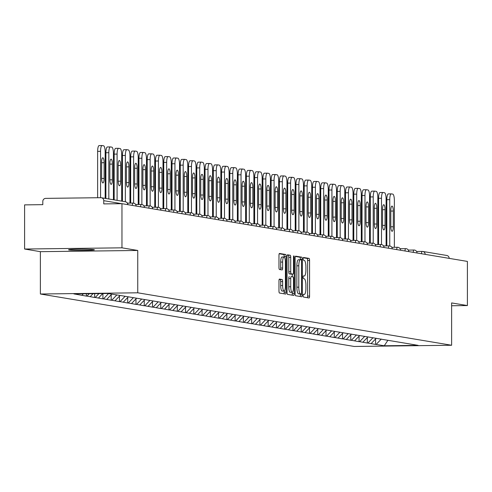 <?xml version="1.0" encoding="UTF-8"?>
<svg xmlns="http://www.w3.org/2000/svg" width="492" height="492" viewBox="0 0 492 492"><rect width="100%" height="100%" fill="white"/><g stroke="black" fill="none" stroke-linecap="round" stroke-linejoin="round"><path stroke-width="0.74" d="M303.158 295.606A1.384 0.363 89.3 0 0 303.521 297.051L309.044 297.974A1.98 0.517 89.3 0 0 309.068 297.98A1.98 0.517 89.3 0 0 309.566 296.086L309.566 260.465A1.98 0.517 89.3 0 0 309.044 258.398L303.521 257.476A1.384 0.363 89.3 0 0 303.502 257.476A1.384 0.363 89.3 0 0 303.158 258.804A1.384 0.363 89.3 0 0 303.521 260.25L304.234 260.366A6.341 1.661 89.3 0 1 305.901 266.978L305.901 269.942A6.341 1.661 89.3 0 1 304.314 276.006A6.341 1.661 89.3 0 1 304.234 276L303.521 275.877A1.384 0.363 89.3 0 0 303.502 275.877A1.384 0.363 89.3 0 0 303.158 277.205A1.384 0.363 89.3 0 0 303.521 278.65L304.234 278.767A6.341 1.661 89.3 0 1 305.901 285.378L305.901 288.349A6.341 1.661 89.3 0 1 304.314 294.407A6.341 1.661 89.3 0 1 304.234 294.4L303.521 294.284A1.384 0.363 89.3 0 0 303.502 294.284A1.384 0.363 89.3 0 0 303.158 295.606M93.954 249.647A12.915 0.584 0 0 1 94.409 249.801A12.915 0.584 0 0 1 83.203 250.385A12.915 0.584 0 0 1 69.028 249.954A12.915 0.584 0 0 1 68.579 249.801A12.915 0.584 0 0 1 79.784 249.223A12.915 0.584 0 0 1 93.954 249.647M279.487 279.087A1.98 0.517 89.3 0 0 279.462 279.081A1.98 0.517 89.3 0 0 278.97 280.975L278.97 290.969A1.98 0.517 89.3 0 0 279.487 293.035L285.624 294.062A1.98 0.517 89.3 0 0 285.649 294.062A1.98 0.517 89.3 0 0 286.141 292.168L286.141 256.553A1.98 0.517 89.3 0 0 285.624 254.487L279.487 253.46A1.98 0.517 89.3 0 0 279.462 253.46A1.98 0.517 89.3 0 0 278.97 255.354L278.97 267.42A1.98 0.517 89.3 0 0 279.487 269.487L282.113 269.93A1.98 0.517 89.3 0 0 282.137 269.93A1.98 0.517 89.3 0 0 282.636 268.035L282.636 262.052A5.301 1.39 89.3 0 1 283.958 256.984A5.301 1.39 89.3 0 1 285.415 262.513L285.415 285.963A5.301 1.39 89.3 0 1 284.087 291.03A5.301 1.39 89.3 0 1 282.636 285.495L282.636 281.59A1.98 0.517 89.3 0 0 282.113 279.524L279.438 279.087M137.748 250.465L121.961 247.827L121.961 203.682L467.4 261.412L467.4 305.563L451.619 302.924L451.619 345.255L137.748 292.802L137.748 250.465L40.381 251.67L40.381 294.007L137.748 292.802M295.138 293.675A1.98 0.517 89.3 0 0 295.655 295.741L301.793 296.762A1.98 0.517 89.3 0 0 301.817 296.768A1.98 0.517 89.3 0 0 302.309 294.874L302.309 259.253A1.98 0.517 89.3 0 0 301.793 257.187L295.655 256.16A1.98 0.517 89.3 0 0 295.63 256.16A1.98 0.517 89.3 0 0 295.138 258.054L295.138 293.675M293.706 295.415L287.574 294.388A1.98 0.517 89.3 0 1 287.051 292.322L287.051 256.701A1.98 0.517 89.3 0 1 287.549 254.807A1.98 0.517 89.3 0 1 287.574 254.813L290.2 255.25A1.98 0.517 89.3 0 1 290.717 257.316L290.717 271.762A1.98 0.517 89.3 0 0 291.239 273.829L292.98 274.118A1.98 0.517 89.3 0 0 293.004 274.118A1.98 0.517 89.3 0 0 293.496 272.224L293.496 257.187A1.384 0.363 89.3 0 1 293.847 255.865A1.384 0.363 89.3 0 1 294.228 257.31L294.228 293.521A1.98 0.517 89.3 0 1 293.73 295.415A1.98 0.517 89.3 0 1 293.706 295.415M40.381 294.007L354.252 346.46L451.619 345.255M86.395 293.749L86.395 296.104L86.979 296.098L89.255 293.712M86.395 296.104L73.874 293.902L107.754 293.484L121.45 295.667L418.126 345.359L384.246 345.778L376.171 344.425L381.263 339.093M375.587 338.927L375.587 344.437L376.171 344.425M375.587 344.437L367.905 343.047L372.998 337.709M367.321 337.543L367.321 343.053L367.905 343.047M367.321 343.053L359.646 341.663L364.738 336.331M359.062 336.165L359.062 341.669L359.646 341.663M359.062 341.669L351.38 340.286L356.472 334.947M350.796 334.781L350.796 340.292L351.38 340.286M350.796 340.292L343.121 338.902L348.213 333.57M342.537 333.404L342.537 338.908L343.121 338.902M342.537 338.908L334.855 337.524L339.947 332.186M334.271 332.02L334.271 337.53L334.855 337.524M334.271 337.53L326.596 336.141L331.688 330.808M326.012 330.642L326.012 336.147L326.596 336.141M326.012 336.147L318.33 334.763L323.422 329.425M317.746 329.259L317.746 334.769L318.33 334.763M317.746 334.769L310.071 333.379L315.163 328.047M309.486 327.881L309.486 333.385L310.071 333.379M309.486 333.385L301.805 332.002L306.897 326.663M301.221 326.497L301.221 332.008L301.805 332.002M301.221 332.008L293.546 330.618L298.638 325.28M292.961 325.12L292.961 330.624L293.546 330.618M292.961 330.624L285.28 329.234L290.372 323.902M284.696 323.736L284.696 329.246L285.28 329.234M284.696 329.246L277.021 327.856L282.113 322.518M276.436 322.358L276.436 327.863L277.021 327.856M276.436 327.863L268.755 326.473L273.847 321.141M268.171 320.975L268.171 326.485L268.755 326.473M268.171 326.485L260.496 325.095L265.588 319.757M259.911 319.597L259.911 325.101L260.496 325.095M259.911 325.101L252.23 323.711L257.322 318.379M251.646 318.213L251.646 323.718L252.23 323.711M251.646 323.718L243.97 322.334L249.063 316.996M243.386 316.83L243.386 322.34L243.97 322.334M243.386 322.34L235.705 320.95L240.797 315.618M235.121 315.452L235.121 320.956L235.705 320.95M235.121 320.956L227.445 319.572L232.538 314.234M226.861 314.068L226.861 319.579L227.445 319.572M226.861 319.579L219.18 318.189L224.272 312.857M218.596 312.691L218.596 318.195L219.18 318.189M218.596 318.195L210.92 316.811L216.013 311.473M210.336 311.307L210.336 316.817L210.92 316.811M210.336 316.817L202.655 315.427L207.747 310.095M202.071 309.929L202.071 315.433L202.655 315.427M202.071 315.433L194.395 314.05L199.488 308.712M193.811 308.546L193.811 314.056L194.395 314.05M193.811 314.056L186.13 312.666L191.222 307.328M185.546 307.168L185.546 312.672L186.13 312.666M185.546 312.672L177.87 311.282L182.963 305.95M177.286 305.784L177.286 311.295L177.87 311.282M177.286 311.295L169.605 309.905L174.697 304.566M169.02 304.407L169.02 309.911L169.605 309.905M169.02 309.911L161.345 308.521L166.437 303.189M160.761 303.023L160.761 308.533L161.345 308.521M160.761 308.533L153.08 307.143L158.172 301.805M152.495 301.645L152.495 307.149L153.08 307.143M152.495 307.149L144.82 305.76L149.912 300.428M144.236 300.261L144.236 305.766L144.82 305.76M144.236 305.766L136.555 304.382L141.647 299.044M135.97 298.878L135.97 304.388L136.555 304.382M135.97 304.388L128.295 302.998L133.387 297.666M127.711 297.5L127.711 303.004L128.295 302.998M127.711 303.004L120.03 301.621L125.122 296.282M119.445 296.116L119.445 301.627L120.03 301.621M119.445 301.627L111.77 300.237L116.862 294.905M111.186 294.739L111.186 300.243L111.77 300.237M111.186 300.243L103.505 298.859L108.511 293.613M102.92 293.546L102.92 298.865L103.505 298.859M102.92 298.865L95.245 297.476L98.947 293.595M94.661 293.65L94.661 297.482L95.245 297.476M94.661 297.482L86.979 296.098M90.214 296.633L93.043 293.669M98.474 298.017L102.742 293.546M106.739 299.394L111.745 294.154M114.999 300.778L120.091 295.44M123.264 302.162L128.357 296.824M131.524 303.539L136.616 298.201M139.79 304.923L144.882 299.585M148.049 306.301L153.141 300.969M156.315 307.685L161.407 302.346M164.574 309.062L169.666 303.73M172.84 310.446L177.932 305.108M181.099 311.823L186.191 306.491M189.365 313.207L194.457 307.869M197.624 314.585L202.716 309.253M205.89 315.969L210.982 310.63M214.149 317.346L219.241 312.014M222.415 318.73L227.507 313.392M230.674 320.108L235.766 314.775M238.94 321.491L244.032 316.153M247.199 322.875L252.291 317.537M255.459 324.253L260.557 318.921M263.724 325.636L268.817 320.298M271.984 327.014L277.082 321.682M280.249 328.398L285.342 323.059M288.509 329.775L293.607 324.443M296.774 331.159L301.867 325.821M305.034 332.537L310.132 327.205M313.299 333.92L318.392 328.582M321.559 335.298L326.657 329.966M329.824 336.682L334.917 331.344M338.084 338.059L343.182 332.727M346.35 339.443L351.442 334.105M354.609 340.827L359.707 335.489M362.875 342.204L367.967 336.872M371.134 343.588L376.232 338.25M422.204 251.418L416.601 251.486L422.241 251.412A3.026 0.793 89.3 0 1 422.277 251.412A3.026 2.915 99.5 0 1 422.776 251.455L446.773 255.465A3.026 2.915 99.5 0 1 449.19 258.368M384.246 345.778L387.893 340.304M451.619 305.753L467.4 305.563M121.961 247.827L24.6 249.032L24.6 204.881L42.804 204.66L42.804 201.431A3.026 2.915 -80.5 0 1 45.725 198.374L100.835 197.692A3.026 2.915 -80.5 0 1 103.757 200.681L103.757 203.903L121.961 203.682M24.6 249.032L40.381 251.67M81.949 295.255L83.351 293.786M307.389 297.697A1.98 0.517 89.3 0 0 307.617 296.11L307.617 260.489A1.98 0.517 89.3 0 0 307.094 258.423L303.281 257.783M300.366 259.733L300.366 259.278A1.98 0.517 89.3 0 0 299.843 257.211L295.36 256.461M300.138 296.485A1.98 0.517 89.3 0 0 300.366 294.899L300.366 293.909M299.29 293.921L301.239 293.896A1.384 0.363 89.3 0 0 301.239 293.896A1.384 0.363 89.3 0 0 301.584 292.574L301.584 261.307A1.384 0.363 89.3 0 0 301.221 259.862L300.464 259.739A6.341 1.661 89.3 0 0 300.384 259.733A6.341 1.661 89.3 0 0 298.804 265.791L298.804 287.162A6.341 1.661 89.3 0 0 300.464 293.773L299.271 293.921A1.384 0.363 89.3 0 0 299.29 293.921A1.384 0.363 89.3 0 0 299.308 293.921M300.311 259.739L298.521 259.764A6.341 1.661 89.3 0 0 298.441 259.758A6.341 1.661 89.3 0 0 296.854 265.815L298.804 265.791M299.271 293.921L298.521 293.798A6.341 1.661 89.3 0 1 296.854 287.187L296.854 265.815M287.279 255.114L290.2 255.25M291.079 274.142A1.98 0.517 89.3 0 1 291.055 274.142A1.98 0.517 89.3 0 1 291.03 274.142L289.29 273.853A1.98 0.517 89.3 0 1 288.773 271.787L288.773 257.341A1.98 0.517 89.3 0 0 288.25 255.274M292.279 274.13L292.279 276.768M292.279 292.266L292.279 293.546L294.228 293.521M290.717 286.75A5.301 1.39 89.3 0 0 292.174 292.279A5.301 1.39 89.3 0 0 293.496 287.217L293.496 278.952A1.98 0.517 89.3 0 0 292.98 276.885L291.239 276.596A1.98 0.517 89.3 0 0 291.215 276.596A1.98 0.517 89.3 0 0 290.717 278.49L290.717 286.75L288.773 286.774A5.301 1.39 89.3 0 0 290.225 292.303L292.174 292.279M289.265 276.621L289.29 276.621A1.98 0.517 89.3 0 0 289.265 276.621A1.98 0.517 89.3 0 0 288.773 278.515L290.717 278.49M288.773 286.774L288.773 278.515M292.057 295.138A1.98 0.517 89.3 0 0 292.279 293.546M284.087 291.03L282.144 291.055A5.301 1.39 89.3 0 1 280.686 285.52L280.686 281.615A1.98 0.517 89.3 0 0 280.163 279.548L279.192 279.388M283.958 256.984L282.008 257.008A5.301 1.39 89.3 0 0 280.686 262.076L282.636 262.052M280.458 269.653A1.98 0.517 89.3 0 0 280.686 268.06L280.686 262.076M284.198 257.058L284.198 256.578A1.98 0.517 89.3 0 0 283.675 254.512L279.192 253.761M283.97 293.786A1.98 0.517 89.3 0 0 284.198 292.193L284.198 291.012M394.356 247.304L394.356 200.428A6.052 1.587 89.3 0 0 392.77 194.112L391.337 193.879A6.052 1.587 89.3 0 0 391.263 193.873A6.052 1.587 89.3 0 0 389.75 199.66L386.829 199.697L386.829 245.914M386.829 199.697A6.052 1.587 -90.7 0 1 388.342 193.91A6.052 1.587 -90.7 0 1 388.416 193.91L391.189 193.879M389.75 199.66L389.75 245.932M393.299 226.763A4.742 1.242 -90.7 0 1 392.112 231.295A4.742 1.242 -90.7 0 1 390.808 226.345L390.808 210.619A4.742 1.242 -90.7 0 1 391.995 206.087A4.742 1.242 -90.7 0 1 393.299 211.037L393.299 226.763L390.814 226.794M386.097 245.926L386.097 199.045A6.052 1.587 89.3 0 0 384.504 192.735L383.077 192.495A6.052 1.587 89.3 0 0 383.004 192.489A6.052 1.587 89.3 0 0 381.491 198.276L378.569 198.313L378.569 244.536M378.569 198.313A6.052 1.587 -90.7 0 1 380.082 192.526A6.052 1.587 -90.7 0 1 380.156 192.532L382.93 192.495M381.491 198.276L381.491 244.555M385.039 225.379A4.742 1.242 -90.7 0 1 383.852 229.912A4.742 1.242 -90.7 0 1 382.548 224.967L382.548 209.241A4.742 1.242 -90.7 0 1 383.735 204.703A4.742 1.242 -90.7 0 1 385.039 209.653L385.039 225.379L382.555 225.41M377.831 244.542L377.831 197.667A6.052 1.587 89.3 0 0 376.245 191.351L374.812 191.117A6.052 1.587 89.3 0 0 374.738 191.111A6.052 1.587 89.3 0 0 373.225 196.898L370.304 196.935L370.304 243.153M370.304 196.935A6.052 1.587 -90.7 0 1 371.817 191.142A6.052 1.587 -90.7 0 1 371.891 191.148L374.664 191.117M373.225 196.898L373.225 243.171A3.026 3.026 0 0 0 372.665 243.128A3.026 0.793 89.3 0 0 371.921 245.453M376.774 224.001A4.742 1.242 -90.7 0 1 375.587 228.534A4.742 1.242 -90.7 0 1 374.283 223.583L374.283 207.858A4.742 1.242 -90.7 0 1 375.47 203.325A4.742 1.242 -90.7 0 1 376.774 208.276L376.774 224.001L374.289 224.032M369.572 243.165L369.572 196.283A6.052 1.587 89.3 0 0 367.979 189.973L366.552 189.734A6.052 1.587 89.3 0 0 366.478 189.727A6.052 1.587 89.3 0 0 364.966 195.515L362.044 195.552L362.044 241.775M362.044 195.552A6.052 1.587 -90.7 0 1 363.557 189.764A6.052 1.587 -90.7 0 1 363.631 189.771L366.405 189.734M364.966 195.515L364.966 241.787M368.514 222.618A4.742 1.242 -90.7 0 1 367.327 227.15A4.742 1.242 -90.7 0 1 366.023 222.2L366.023 206.48A4.742 1.242 -90.7 0 1 367.21 201.941A4.742 1.242 -90.7 0 1 368.514 206.892L368.514 222.618L366.03 222.648M361.306 241.781L361.306 194.906A6.052 1.587 89.3 0 0 359.72 188.59L358.287 188.35A6.052 1.587 89.3 0 0 358.213 188.344A6.052 1.587 89.3 0 0 356.7 194.137L353.779 194.168L353.779 240.391M353.779 194.168A6.052 1.587 -90.7 0 1 355.292 188.381A6.052 1.587 -90.7 0 1 355.365 188.387L358.139 188.356M356.7 194.137L356.7 240.41M360.249 221.24A4.742 1.242 -90.7 0 1 359.062 225.773A4.742 1.242 -90.7 0 1 357.758 220.822L357.758 205.096A4.742 1.242 -90.7 0 1 358.945 200.564A4.742 1.242 -90.7 0 1 360.249 205.515L360.249 221.24L357.764 221.271M353.047 240.403L353.047 193.522A6.052 1.587 89.3 0 0 351.454 187.212L350.027 186.972A6.052 1.587 89.3 0 0 349.953 186.966A6.052 1.587 89.3 0 0 348.441 192.753L345.519 192.79L345.519 239.014M345.519 192.79A6.052 1.587 -90.7 0 1 347.032 187.003A6.052 1.587 -90.7 0 1 347.106 187.009L349.88 186.972M348.441 192.753L348.441 239.026A3.026 3.026 0 0 0 347.881 238.983A3.026 0.793 89.3 0 0 347.137 241.314M351.989 219.856A4.742 1.242 -90.7 0 1 350.802 224.389A4.742 1.242 -90.7 0 1 349.498 219.438L349.498 203.719A4.742 1.242 -90.7 0 1 350.685 199.18A4.742 1.242 -90.7 0 1 351.989 204.131L351.989 219.856L349.504 219.887M344.781 239.02L344.781 192.144A6.052 1.587 89.3 0 0 343.195 185.828L341.762 185.589A6.052 1.587 89.3 0 0 341.688 185.582A6.052 1.587 89.3 0 0 340.175 191.376L337.254 191.406L337.254 237.63M337.254 191.406A6.052 1.587 -90.7 0 1 338.767 185.619A6.052 1.587 -90.7 0 1 338.84 185.625L341.614 185.595M340.175 191.376L340.175 237.648M343.724 218.473A4.742 1.242 -90.7 0 1 342.537 223.011A4.742 1.242 -90.7 0 1 341.233 218.061L341.233 202.335A4.742 1.242 -90.7 0 1 342.42 197.802A4.742 1.242 -90.7 0 1 343.724 202.753L343.724 218.473L341.239 218.503M336.522 237.642L336.522 190.761A6.052 1.587 89.3 0 0 334.929 184.451L333.502 184.211A6.052 1.587 89.3 0 0 333.428 184.205A6.052 1.587 89.3 0 0 331.916 189.992L328.994 190.029L328.994 236.252M328.994 190.029A6.052 1.587 -90.7 0 1 330.507 184.242A6.052 1.587 -90.7 0 1 330.581 184.248L333.355 184.211M331.916 189.992L331.916 236.265M335.464 217.095A4.742 1.242 -90.7 0 1 334.277 221.628A4.742 1.242 -90.7 0 1 332.973 216.677L332.973 200.951A4.742 1.242 -90.7 0 1 334.16 196.419A4.742 1.242 -90.7 0 1 335.464 201.369L335.464 217.095L332.979 217.126M328.256 236.258L328.256 189.383A6.052 1.587 89.3 0 0 326.67 183.067L325.237 182.827A6.052 1.587 89.3 0 0 325.163 182.821A6.052 1.587 89.3 0 0 323.65 188.608L320.729 188.645L320.729 234.868M320.729 188.645A6.052 1.587 -90.7 0 1 322.242 182.858A6.052 1.587 -90.7 0 1 322.315 182.864L325.089 182.833M323.65 188.608L323.65 234.887M327.198 215.711A4.742 1.242 -90.7 0 1 326.012 220.25A4.742 1.242 -90.7 0 1 324.708 215.299L324.708 199.574A4.742 1.242 -90.7 0 1 325.895 195.041A4.742 1.242 -90.7 0 1 327.198 199.992L327.198 215.711L324.714 215.742M319.997 234.881L319.997 187.999A6.052 1.587 89.3 0 0 318.404 181.689L316.977 181.45A6.052 1.587 89.3 0 0 316.903 181.443A6.052 1.587 89.3 0 0 315.39 187.231L312.469 187.267L312.469 233.491M312.469 187.267A6.052 1.587 -90.7 0 1 313.982 181.48A6.052 1.587 -90.7 0 1 314.056 181.487L316.83 181.45M315.39 187.231L315.39 233.503M318.939 214.334A4.742 1.242 -90.7 0 1 317.752 218.866A4.742 1.242 -90.7 0 1 316.448 213.915L316.448 198.19A4.742 1.242 -90.7 0 1 317.635 193.657A4.742 1.242 -90.7 0 1 318.939 198.608L318.939 214.334L316.454 214.364M311.731 233.497L311.731 186.622A6.052 1.587 89.3 0 0 310.144 180.306L308.712 180.066A6.052 1.587 89.3 0 0 308.638 180.06A6.052 1.587 89.3 0 0 307.125 185.847L304.204 185.884L304.204 232.107M304.204 185.884A6.052 1.587 -90.7 0 1 305.716 180.097A6.052 1.587 -90.7 0 1 305.796 180.103L308.564 180.066M307.125 185.847L307.125 232.126M310.673 212.95A4.742 1.242 -90.7 0 1 309.486 217.489A4.742 1.242 -90.7 0 1 308.183 212.538L308.183 196.812A4.742 1.242 -90.7 0 1 309.37 192.28A4.742 1.242 -90.7 0 1 310.673 197.23L310.673 212.95L308.189 212.981M303.472 232.119L303.472 185.238A6.052 1.587 89.3 0 0 301.879 178.928L300.452 178.688A6.052 1.587 89.3 0 0 300.378 178.682A6.052 1.587 89.3 0 0 298.865 184.469L295.944 184.506L295.944 230.73M295.944 184.506A6.052 1.587 -90.7 0 1 297.457 178.719A6.052 1.587 -90.7 0 1 297.531 178.725L300.305 178.688M298.865 184.469L298.865 230.742M302.414 211.572A4.742 1.242 -90.7 0 1 301.227 216.105A4.742 1.242 -90.7 0 1 299.923 211.154L299.923 195.429A4.742 1.242 -90.7 0 1 301.11 190.896A4.742 1.242 -90.7 0 1 302.414 195.847L302.414 211.572L299.929 211.603M295.206 230.736L295.206 183.86A6.052 1.587 89.3 0 0 293.619 177.544L292.187 177.304A6.052 1.587 89.3 0 0 292.113 177.298A6.052 1.587 89.3 0 0 290.6 183.085L287.679 183.122L287.679 229.346M287.679 183.122A6.052 1.587 -90.7 0 1 289.191 177.335A6.052 1.587 -90.7 0 1 289.271 177.341L292.039 177.304M290.6 183.085L290.6 229.364A3.026 3.026 0 0 0 290.04 229.315A3.026 0.793 89.3 0 0 289.296 231.646M294.148 210.189A4.742 1.242 -90.7 0 1 292.961 214.721A4.742 1.242 -90.7 0 1 291.658 209.776L291.658 194.051A4.742 1.242 -90.7 0 1 292.845 189.518A4.742 1.242 -90.7 0 1 294.148 194.463L294.148 210.189L291.664 210.219M286.947 229.352L286.947 182.477A6.052 1.587 89.3 0 0 285.354 176.161L283.927 175.927A6.052 1.587 89.3 0 0 283.853 175.921A6.052 1.587 89.3 0 0 282.34 181.708L279.419 181.745L279.419 227.962M279.419 181.745A6.052 1.587 -90.7 0 1 280.932 175.958A6.052 1.587 -90.7 0 1 281.006 175.958L283.779 175.927M282.34 181.708L282.34 227.98M285.889 208.811A4.742 1.242 -90.7 0 1 284.702 213.343A4.742 1.242 -90.7 0 1 283.398 208.393L283.398 192.667A4.742 1.242 -90.7 0 1 284.585 188.135A4.742 1.242 -90.7 0 1 285.889 193.085L285.889 208.811L283.404 208.842M278.681 227.974L278.681 181.093A6.052 1.587 89.3 0 0 277.094 174.783L275.661 174.543A6.052 1.587 89.3 0 0 275.588 174.537A6.052 1.587 89.3 0 0 274.075 180.324L271.154 180.361L271.154 226.584M271.154 180.361A6.052 1.587 -90.7 0 1 272.666 174.574A6.052 1.587 -90.7 0 1 272.746 174.58L275.514 174.543M274.075 180.324L274.075 226.603M277.623 207.427A4.742 1.242 -90.7 0 1 276.436 211.96A4.742 1.242 -90.7 0 1 275.133 207.015L275.133 191.29A4.742 1.242 -90.7 0 1 276.32 186.751A4.742 1.242 -90.7 0 1 277.623 191.702L277.623 207.427L275.139 207.458M270.422 226.591L270.422 179.715A6.052 1.587 89.3 0 0 268.829 173.399L267.402 173.166A6.052 1.587 89.3 0 0 267.328 173.159A6.052 1.587 89.3 0 0 265.815 178.947L262.894 178.983L262.894 225.201M262.894 178.983A6.052 1.587 -90.7 0 1 264.407 173.19A6.052 1.587 -90.7 0 1 264.481 173.196L267.254 173.166M265.815 178.947L265.815 225.219A3.026 3.026 0 0 0 265.256 225.176A3.026 0.793 89.3 0 0 264.512 227.501M269.364 206.05A4.742 1.242 -90.7 0 1 268.177 210.582A4.742 1.242 -90.7 0 1 266.873 205.631L266.873 189.906A4.742 1.242 -90.7 0 1 268.06 185.373A4.742 1.242 -90.7 0 1 269.364 190.324L269.364 206.05L266.879 206.08M262.156 225.213L262.156 178.332A6.052 1.587 89.3 0 0 260.569 172.022L259.136 171.782A6.052 1.587 89.3 0 0 259.063 171.776A6.052 1.587 89.3 0 0 257.55 177.563L254.628 177.6L254.628 223.823M254.628 177.6A6.052 1.587 -90.7 0 1 256.141 171.813A6.052 1.587 -90.7 0 1 256.221 171.819L258.989 171.782M257.55 177.563L257.55 223.835M261.098 204.666A4.742 1.242 -90.7 0 1 259.911 209.198A4.742 1.242 -90.7 0 1 258.608 204.248L258.608 188.528A4.742 1.242 -90.7 0 1 259.794 183.99A4.742 1.242 -90.7 0 1 261.098 188.94L261.098 204.666L258.614 204.697M253.897 223.829L253.897 176.954A6.052 1.587 89.3 0 0 252.304 170.638L250.877 170.398A6.052 1.587 89.3 0 0 250.803 170.392A6.052 1.587 89.3 0 0 249.29 176.185L246.369 176.222L246.369 222.439M246.369 176.222A6.052 1.587 -90.7 0 1 247.882 170.429A6.052 1.587 -90.7 0 1 247.956 170.435L250.729 170.404M249.29 176.185L249.29 222.458M252.839 203.288A4.742 1.242 -90.7 0 1 251.652 207.821A4.742 1.242 -90.7 0 1 250.348 202.87L250.348 187.144A4.742 1.242 -90.7 0 1 251.535 182.612A4.742 1.242 -90.7 0 1 252.839 187.563L252.839 203.288L250.354 203.319M245.631 222.452L245.631 175.57A6.052 1.587 89.3 0 0 244.044 169.26L242.611 169.02A6.052 1.587 89.3 0 0 242.538 169.014A6.052 1.587 89.3 0 0 241.025 174.801L238.103 174.838L238.103 221.062M238.103 174.838A6.052 1.587 -90.7 0 1 239.616 169.051A6.052 1.587 -90.7 0 1 239.696 169.057L242.464 169.02M241.025 174.801L241.025 221.074M244.573 201.905A4.742 1.242 -90.7 0 1 243.386 206.437A4.742 1.242 -90.7 0 1 242.082 201.486L242.082 185.767A4.742 1.242 -90.7 0 1 243.269 181.228A4.742 1.242 -90.7 0 1 244.573 186.179L244.573 201.905L242.089 201.935M237.372 221.068L237.372 174.193A6.052 1.587 89.3 0 0 235.779 167.877L234.352 167.637A6.052 1.587 89.3 0 0 234.278 167.631A6.052 1.587 89.3 0 0 232.765 173.424L229.844 173.455L229.844 219.678M229.844 173.455A6.052 1.587 -90.7 0 1 231.357 167.667A6.052 1.587 -90.7 0 1 231.431 167.674L234.204 167.643M232.765 173.424L232.765 219.696M236.314 200.521A4.742 1.242 -90.7 0 1 235.127 205.059A4.742 1.242 -90.7 0 1 233.823 200.109L233.823 184.383A4.742 1.242 -90.7 0 1 235.01 179.851A4.742 1.242 -90.7 0 1 236.314 184.801L236.314 200.521L233.829 200.552M229.106 219.69L229.106 172.809A6.052 1.587 89.3 0 0 227.519 166.499L226.086 166.259A6.052 1.587 89.3 0 0 226.012 166.253A6.052 1.587 89.3 0 0 224.5 172.04L221.578 172.077L221.578 218.3M221.578 172.077A6.052 1.587 -90.7 0 1 223.091 166.29A6.052 1.587 -90.7 0 1 223.171 166.296L225.939 166.259M224.5 172.04L224.5 218.313M228.048 199.143A4.742 1.242 -90.7 0 1 226.861 203.676A4.742 1.242 -90.7 0 1 225.557 198.725L225.557 182.999A4.742 1.242 -90.7 0 1 226.744 178.467A4.742 1.242 -90.7 0 1 228.048 183.418L228.048 199.143L225.564 199.174M220.847 218.307L220.847 171.431A6.052 1.587 89.3 0 0 219.254 165.115L217.827 164.875A6.052 1.587 89.3 0 0 217.753 164.869A6.052 1.587 89.3 0 0 216.24 170.656L213.319 170.693L213.319 216.917M213.319 170.693A6.052 1.587 -90.7 0 1 214.832 164.906A6.052 1.587 -90.7 0 1 214.906 164.912L217.679 164.882M216.24 170.656L216.24 216.935M219.789 197.759A4.742 1.242 -90.7 0 1 218.602 202.298A4.742 1.242 -90.7 0 1 217.298 197.347L217.298 181.622A4.742 1.242 -90.7 0 1 218.485 177.089A4.742 1.242 -90.7 0 1 219.789 182.04L219.789 197.759L217.304 197.79M212.581 216.929L212.581 170.047A6.052 1.587 89.3 0 0 210.994 163.738L209.561 163.498A6.052 1.587 89.3 0 0 209.487 163.492A6.052 1.587 89.3 0 0 207.975 169.279L205.053 169.316L205.053 215.539M205.053 169.316A6.052 1.587 -90.7 0 1 206.566 163.528A6.052 1.587 -90.7 0 1 206.646 163.535L209.414 163.498M207.975 169.279L207.975 215.551A3.026 3.026 0 0 0 207.415 215.508A3.026 0.793 89.3 0 0 206.671 217.839M211.523 196.382A4.742 1.242 -90.7 0 1 210.336 200.914A4.742 1.242 -90.7 0 1 209.032 195.964L209.032 180.238A4.742 1.242 -90.7 0 1 210.219 175.706A4.742 1.242 -90.7 0 1 211.523 180.656L211.523 196.382L209.038 196.413M204.321 215.545L204.321 168.67A6.052 1.587 89.3 0 0 202.729 162.354L201.302 162.114A6.052 1.587 89.3 0 0 201.228 162.108A6.052 1.587 89.3 0 0 199.715 167.895L196.794 167.932L196.794 214.155M196.794 167.932A6.052 1.587 -90.7 0 1 198.307 162.145A6.052 1.587 -90.7 0 1 198.381 162.151L201.154 162.12M199.715 167.895L199.715 214.174M203.264 194.998A4.742 1.242 -90.7 0 1 202.077 199.537A4.742 1.242 -90.7 0 1 200.773 194.586L200.773 178.86A4.742 1.242 -90.7 0 1 201.96 174.328A4.742 1.242 -90.7 0 1 203.264 179.279L203.264 194.998L200.779 195.029M196.056 214.168L196.056 167.286A6.052 1.587 89.3 0 0 194.469 160.976L193.036 160.736A6.052 1.587 89.3 0 0 192.962 160.73A6.052 1.587 89.3 0 0 191.45 166.517L188.528 166.554L188.528 212.778M188.528 166.554A6.052 1.587 -90.7 0 1 190.041 160.767A6.052 1.587 -90.7 0 1 190.121 160.773L192.889 160.736M191.45 166.517L191.45 212.79M194.998 193.62A4.742 1.242 -90.7 0 1 193.811 198.153A4.742 1.242 -90.7 0 1 192.507 193.202L192.507 177.477A4.742 1.242 -90.7 0 1 193.694 172.944A4.742 1.242 -90.7 0 1 194.998 177.895L194.998 193.62L192.513 193.651M187.796 212.784L187.796 165.909A6.052 1.587 89.3 0 0 186.204 159.593L184.777 159.353A6.052 1.587 89.3 0 0 184.703 159.347A6.052 1.587 89.3 0 0 183.19 165.134L180.269 165.171L180.269 211.394M180.269 165.171A6.052 1.587 -90.7 0 1 181.782 159.383A6.052 1.587 -90.7 0 1 181.855 159.39L184.629 159.353M183.19 165.134L183.19 211.412A3.026 3.026 0 0 0 182.63 211.363A3.026 0.793 89.3 0 0 181.886 213.694M186.739 192.237A4.742 1.242 -90.7 0 1 185.552 196.769A4.742 1.242 -90.7 0 1 184.248 191.825L184.248 176.099A4.742 1.242 -90.7 0 1 185.435 171.567A4.742 1.242 -90.7 0 1 186.739 176.511L186.739 192.237L184.254 192.267M179.531 211.406L179.531 164.525A6.052 1.587 89.3 0 0 177.944 158.209L176.511 157.975A6.052 1.587 89.3 0 0 176.437 157.969A6.052 1.587 89.3 0 0 174.924 163.756L172.003 163.793L172.003 210.01M172.003 163.793A6.052 1.587 -90.7 0 1 173.516 158.006A6.052 1.587 -90.7 0 1 173.596 158.006L176.364 157.975M174.924 163.756L174.924 210.029M178.473 190.859A4.742 1.242 -90.7 0 1 177.286 195.392A4.742 1.242 -90.7 0 1 175.982 190.441L175.982 174.715A4.742 1.242 -90.7 0 1 177.169 170.183A4.742 1.242 -90.7 0 1 178.473 175.134L178.473 190.859L175.988 190.89M171.271 210.023L171.271 163.141A6.052 1.587 89.3 0 0 169.685 156.831L168.252 156.591A6.052 1.587 89.3 0 0 168.178 156.585A6.052 1.587 89.3 0 0 166.665 162.372L163.744 162.409L163.744 208.633M163.744 162.409A6.052 1.587 -90.7 0 1 165.257 156.622A6.052 1.587 -90.7 0 1 165.33 156.628L168.104 156.591M166.665 162.372L166.665 208.651M170.214 189.475A4.742 1.242 -90.7 0 1 169.027 194.008A4.742 1.242 -90.7 0 1 167.723 189.063L167.723 173.338A4.742 1.242 -90.7 0 1 168.91 168.805A4.742 1.242 -90.7 0 1 170.214 173.75L170.214 189.475L167.729 189.506M163.006 208.639L163.006 161.763A6.052 1.587 89.3 0 0 161.419 155.447L159.986 155.214A6.052 1.587 89.3 0 0 159.912 155.208A6.052 1.587 89.3 0 0 158.399 160.995L155.478 161.032L155.478 207.249M155.478 161.032A6.052 1.587 -90.7 0 1 156.991 155.238A6.052 1.587 -90.7 0 1 157.071 155.244L159.838 155.214M158.399 160.995L158.399 207.267M161.948 188.098A4.742 1.242 -90.7 0 1 160.761 192.63A4.742 1.242 -90.7 0 1 159.457 187.68L159.457 171.954A4.742 1.242 -90.7 0 1 160.644 167.421A4.742 1.242 -90.7 0 1 161.948 172.372L161.948 188.098L159.463 188.128M154.746 207.261L154.746 160.38A6.052 1.587 89.3 0 0 153.16 154.07L151.727 153.83A6.052 1.587 89.3 0 0 151.653 153.824A6.052 1.587 89.3 0 0 150.14 159.611L147.219 159.648L147.219 205.871M147.219 159.648A6.052 1.587 -90.7 0 1 148.732 153.861A6.052 1.587 -90.7 0 1 148.805 153.867L151.579 153.83M150.14 159.611L150.14 205.884M153.689 186.714A4.742 1.242 -90.7 0 1 152.502 191.247A4.742 1.242 -90.7 0 1 151.198 186.296L151.198 170.576A4.742 1.242 -90.7 0 1 152.385 166.038A4.742 1.242 -90.7 0 1 153.689 170.988L153.689 186.714L151.204 186.745M146.481 205.877L146.481 159.002A6.052 1.587 89.3 0 0 144.894 152.686L143.461 152.446A6.052 1.587 89.3 0 0 143.387 152.44A6.052 1.587 89.3 0 0 141.874 158.233L138.953 158.27L138.953 204.487M138.953 158.27A6.052 1.587 -90.7 0 1 140.466 152.477A6.052 1.587 -90.7 0 1 140.546 152.483L143.313 152.452M141.874 158.233L141.874 204.506M145.423 185.336A4.742 1.242 -90.7 0 1 144.236 189.869A4.742 1.242 -90.7 0 1 142.932 184.918L142.932 169.193A4.742 1.242 -90.7 0 1 144.119 164.66A4.742 1.242 -90.7 0 1 145.423 169.611L145.423 185.336L142.938 185.367M138.221 204.5L138.221 157.618A6.052 1.587 89.3 0 0 136.635 151.308L135.202 151.069A6.052 1.587 89.3 0 0 135.128 151.062A6.052 1.587 89.3 0 0 133.615 156.85L130.694 156.886L130.694 203.11M130.694 156.886A6.052 1.587 -90.7 0 1 132.207 151.099A6.052 1.587 -90.7 0 1 132.28 151.105L135.054 151.069M133.615 156.85L133.615 203.122M137.163 183.953A4.742 1.242 -90.7 0 1 135.976 188.485A4.742 1.242 -90.7 0 1 134.673 183.534L134.673 167.815A4.742 1.242 -90.7 0 1 135.86 163.276A4.742 1.242 -90.7 0 1 137.163 168.227L137.163 183.953L134.679 183.983M129.956 203.116L129.956 156.241A6.052 1.587 89.3 0 0 128.369 149.925L126.936 149.685A6.052 1.587 89.3 0 0 126.862 149.679A6.052 1.587 89.3 0 0 125.349 155.472L122.428 155.503L122.428 201.253M122.428 155.503A6.052 1.587 -90.7 0 1 123.941 149.716A6.052 1.587 -90.7 0 1 124.021 149.722L126.788 149.691M125.349 155.472L125.349 201.745L101.334 197.729M128.898 182.569A4.742 1.242 -90.7 0 1 127.711 187.108A4.742 1.242 -90.7 0 1 126.407 182.157L126.407 166.431A4.742 1.242 -90.7 0 1 127.594 161.899A4.742 1.242 -90.7 0 1 128.898 166.85L128.898 182.569L126.413 182.6M121.696 201.136L121.696 154.857A6.052 1.587 89.3 0 0 120.11 148.547L118.677 148.307A6.052 1.587 89.3 0 0 118.603 148.301A6.052 1.587 89.3 0 0 117.09 154.088L114.169 154.125L114.169 199.875M114.169 154.125A6.052 1.587 -90.7 0 1 115.681 148.338A6.052 1.587 -90.7 0 1 115.755 148.344L118.529 148.307M117.09 154.088L117.09 200.361M120.638 181.191A4.742 1.242 -90.7 0 1 119.451 185.724A4.742 1.242 -90.7 0 1 118.148 180.773L118.148 165.054A4.742 1.242 -90.7 0 1 119.335 160.515A4.742 1.242 -90.7 0 1 120.638 165.466L120.638 181.191L118.154 181.222M113.431 199.752L113.431 153.479A6.052 1.587 89.3 0 0 111.844 147.163L110.411 146.923A6.052 1.587 89.3 0 0 110.337 146.917A6.052 1.587 89.3 0 0 108.824 152.704L105.903 152.741L105.903 198.491M105.903 152.741A6.052 1.587 -90.7 0 1 107.416 146.954A6.052 1.587 -90.7 0 1 107.496 146.96L110.263 146.93M108.824 152.704L108.824 198.983M112.373 179.808A4.742 1.242 -90.7 0 1 111.186 184.346A4.742 1.242 -90.7 0 1 109.882 179.395L109.882 163.67A4.742 1.242 -90.7 0 1 111.069 159.137A4.742 1.242 -90.7 0 1 112.373 164.088L112.373 179.808L109.888 179.838M105.171 198.368L105.171 152.096A6.052 1.587 89.3 0 0 103.584 145.786L102.151 145.546A6.052 1.587 89.3 0 0 102.078 145.54A6.052 1.587 89.3 0 0 100.565 151.327L97.644 151.364L97.644 197.729M97.644 151.364A6.052 1.587 -90.7 0 1 99.156 145.577A6.052 1.587 -90.7 0 1 99.23 145.583L102.004 145.546M100.565 151.327L100.565 197.698M104.113 178.43A4.742 1.242 -90.7 0 1 102.926 182.963A4.742 1.242 -90.7 0 1 101.623 178.012L101.623 162.286A4.742 1.242 -90.7 0 1 102.81 157.754A4.742 1.242 -90.7 0 1 104.113 162.704L104.113 178.43L101.629 178.461M421.496 253.743A3.026 0.793 89.3 0 1 422.241 251.412A3.026 3.026 0 0 1 422.776 251.455A3.026 2.915 99.5 0 1 425.199 254.358M121.727 203.682L103.757 200.681M127.748 204.647A3.026 2.915 -80.5 0 0 125.325 201.738A3.026 3.026 0 0 1 127.852 204.666M414.018 250.034A3.026 0.793 89.3 0 0 413.981 250.028A3.026 0.793 89.3 0 0 413.237 252.359M405.752 248.651A3.026 0.793 89.3 0 0 405.716 248.651A3.026 0.793 89.3 0 0 404.971 250.982M397.493 247.273A3.026 0.793 89.3 0 0 397.456 247.267A3.026 0.793 89.3 0 0 396.712 249.598M389.227 245.889A3.026 0.793 89.3 0 0 389.19 245.889A3.026 0.793 89.3 0 0 388.446 248.22M380.968 244.512A3.026 0.793 89.3 0 0 380.931 244.506A3.026 0.793 89.3 0 0 380.187 246.836M372.702 243.128A3.026 0.793 89.3 0 0 372.665 243.128L367.026 243.196M364.443 241.75A3.026 0.793 89.3 0 0 364.406 241.744A3.026 0.793 89.3 0 0 363.662 244.075M356.177 240.367A3.026 0.793 89.3 0 0 356.14 240.367A3.026 0.793 89.3 0 0 355.396 242.691M347.918 238.989A3.026 0.793 89.3 0 0 347.881 238.983L342.235 239.05M339.652 237.605A3.026 0.793 89.3 0 0 339.615 237.605A3.026 0.793 89.3 0 0 338.871 239.93M331.393 236.222A3.026 0.793 89.3 0 0 331.356 236.222A3.026 0.793 89.3 0 0 330.612 238.552M323.127 234.844A3.026 0.793 89.3 0 0 323.09 234.838A3.026 0.793 89.3 0 0 322.346 237.169M314.868 233.46A3.026 0.793 89.3 0 0 314.831 233.46A3.026 0.793 89.3 0 0 314.087 235.791M306.602 232.083A3.026 0.793 89.3 0 0 306.565 232.076A3.026 0.793 89.3 0 0 305.821 234.407M298.343 230.699A3.026 0.793 89.3 0 0 298.306 230.699A3.026 0.793 89.3 0 0 297.562 233.03M290.077 229.321A3.026 0.793 89.3 0 0 290.04 229.315L284.401 229.389M281.818 227.937A3.026 0.793 89.3 0 0 281.781 227.937A3.026 0.793 89.3 0 0 281.037 230.268M273.552 226.56A3.026 0.793 89.3 0 0 273.515 226.554A3.026 0.793 89.3 0 0 272.771 228.885M265.293 225.176A3.026 0.793 89.3 0 0 265.256 225.176L259.616 225.244M257.027 223.798A3.026 0.793 89.3 0 0 256.99 223.792A3.026 0.793 89.3 0 0 256.246 226.123M248.767 222.415A3.026 0.793 89.3 0 0 248.731 222.415A3.026 0.793 89.3 0 0 247.986 224.739M240.502 221.037A3.026 0.793 89.3 0 0 240.465 221.031A3.026 0.793 89.3 0 0 239.721 223.362M232.242 219.653A3.026 0.793 89.3 0 0 232.206 219.653A3.026 0.793 89.3 0 0 231.461 221.978M223.977 218.27A3.026 0.793 89.3 0 0 223.94 218.27A3.026 0.793 89.3 0 0 223.196 220.6M215.717 216.892A3.026 0.793 89.3 0 0 215.68 216.886A3.026 0.793 89.3 0 0 214.936 219.217M207.452 215.508A3.026 0.793 89.3 0 0 207.415 215.508L201.775 215.576M199.192 214.131A3.026 0.793 89.3 0 0 199.155 214.125A3.026 0.793 89.3 0 0 198.411 216.455M190.927 212.747A3.026 0.793 89.3 0 0 190.89 212.747A3.026 0.793 89.3 0 0 190.146 215.078M182.667 211.369A3.026 0.793 89.3 0 0 182.63 211.363L176.991 211.437M174.402 209.986A3.026 0.793 89.3 0 0 174.365 209.986A3.026 0.793 89.3 0 0 173.621 212.316M166.142 208.608A3.026 0.793 89.3 0 0 166.105 208.602A3.026 0.793 89.3 0 0 165.361 210.933M157.877 207.224A3.026 0.793 89.3 0 0 157.84 207.224A3.026 0.793 89.3 0 0 157.096 209.549M149.617 205.847A3.026 0.793 89.3 0 0 149.58 205.84A3.026 0.793 89.3 0 0 148.836 208.171M141.352 204.463A3.026 0.793 89.3 0 0 141.315 204.463A3.026 0.793 89.3 0 0 140.571 206.788M133.092 203.085A3.026 0.793 89.3 0 0 133.055 203.079A3.026 0.793 89.3 0 0 132.311 205.41M303.349 294.413L304.234 294.4M307.094 258.423L309.044 258.398M307.617 260.489L309.566 260.465M307.617 296.11L309.566 296.086M299.843 257.211L301.793 257.187M300.366 259.278L302.309 259.253M300.366 294.899L302.309 294.874M296.854 287.187L298.804 287.162M298.521 293.798L300.464 293.773M288.773 257.341L290.717 257.316M288.773 271.787L290.717 271.762M289.29 273.853L291.239 273.829M291.03 274.142L292.98 274.118M293.496 257.316L294.228 257.31M280.163 279.548L282.113 279.524M280.686 281.615L282.636 281.59M280.686 285.52L282.636 285.495M280.686 268.06L282.636 268.035M283.675 254.512L285.624 254.487M284.198 256.578L286.141 256.553M284.198 292.193L286.141 292.168M390.808 211.068L393.299 211.037M382.548 209.684L385.039 209.653M374.283 208.307L376.774 208.276M366.023 206.923L368.514 206.892M357.758 205.545L360.249 205.515M349.498 204.162L351.989 204.131M341.233 202.784L343.724 202.753M332.973 201.4L335.464 201.369M324.708 200.023L327.198 199.992M316.448 198.639L318.939 198.608M308.183 197.261L310.673 197.23M299.923 195.877L302.414 195.847M291.658 194.494L294.148 194.463M283.398 193.116L285.889 193.085M275.133 191.732L277.623 191.702M266.873 190.355L269.364 190.324M258.608 188.971L261.098 188.94M250.348 187.593L252.839 187.563M242.082 186.21L244.573 186.179M233.823 184.832L236.314 184.801M225.557 183.448L228.048 183.418M217.298 182.071L219.789 182.04M209.032 180.687L211.523 180.656M200.773 179.309L203.264 179.279M192.507 177.926L194.998 177.895M184.248 176.542L186.739 176.511M175.982 175.164L178.473 175.134M167.723 173.781L170.214 173.75M159.457 172.403L161.948 172.372M151.198 171.019L153.689 170.988M142.932 169.642L145.423 169.611M134.673 168.258L137.163 168.227M126.407 166.88L128.898 166.85M118.148 165.496L120.638 165.466M109.882 164.119L112.373 164.088M101.623 162.735L104.113 162.704M417.044 252.999A3.026 3.026 0 0 0 413.981 250.028L408.335 250.102M408.778 251.615A3.026 3.026 0 0 0 405.716 248.651L400.076 248.718M400.519 250.237A3.026 3.026 0 0 0 397.456 247.267L391.81 247.341M392.253 248.854A3.026 3.026 0 0 0 389.19 245.889L383.551 245.957M383.994 247.47A3.026 3.026 0 0 0 380.931 244.506L375.285 244.579M375.728 246.092A3.026 3.026 0 0 0 373.2 243.165M367.469 244.708A3.026 3.026 0 0 0 364.406 241.744L358.76 241.812M359.203 243.331A3.026 3.026 0 0 0 356.14 240.367L350.501 240.434M350.944 241.947A3.026 3.026 0 0 0 348.416 239.026M342.678 240.57A3.026 3.026 0 0 0 339.615 237.605L333.976 237.673M334.419 239.186A3.026 3.026 0 0 0 331.356 236.222L325.71 236.289M326.153 237.808A3.026 3.026 0 0 0 323.09 234.838L317.451 234.912M317.893 236.424A3.026 3.026 0 0 0 314.831 233.46L309.191 233.528M309.628 235.047A3.026 3.026 0 0 0 306.565 232.076L300.926 232.15M301.368 233.663A3.026 3.026 0 0 0 298.306 230.699L292.666 230.766M293.103 232.285A3.026 3.026 0 0 0 290.575 229.358M284.843 230.902A3.026 3.026 0 0 0 281.781 227.937L276.141 228.005M276.578 229.518A3.026 3.026 0 0 0 273.515 226.554L267.876 226.627M268.318 228.14A3.026 3.026 0 0 0 265.791 225.213M260.053 226.757A3.026 3.026 0 0 0 256.99 223.792L251.35 223.86M251.793 225.379A3.026 3.026 0 0 0 248.731 222.415L243.091 222.482M243.528 223.995A3.026 3.026 0 0 0 240.465 221.031L234.825 221.099M235.268 222.618A3.026 3.026 0 0 0 232.206 219.653L226.566 219.721M227.003 221.234A3.026 3.026 0 0 0 223.94 218.27L218.3 218.337M218.743 219.856A3.026 3.026 0 0 0 215.68 216.886L210.041 216.96M210.478 218.473A3.026 3.026 0 0 0 207.95 215.551M202.218 217.095A3.026 3.026 0 0 0 199.155 214.125L193.516 214.198M193.953 215.711A3.026 3.026 0 0 0 190.89 212.747L185.25 212.815M185.693 214.334A3.026 3.026 0 0 0 183.165 211.406M177.428 212.95A3.026 3.026 0 0 0 174.365 209.986L168.725 210.053M169.168 211.566A3.026 3.026 0 0 0 166.105 208.602L160.466 208.676M160.902 210.189A3.026 3.026 0 0 0 157.84 207.224L152.2 207.292M152.643 208.805A3.026 3.026 0 0 0 149.58 205.84L143.941 205.908M144.377 207.427A3.026 3.026 0 0 0 141.315 204.463L135.675 204.531M136.118 206.043A3.026 3.026 0 0 0 133.055 203.079L127.416 203.147M303.349 294.419L304.314 294.407M298.441 259.758L300.384 259.733M291.055 274.142L293.004 274.118M388.342 193.91L391.263 193.873M380.082 192.526L383.004 192.489M371.817 191.142L374.738 191.111M363.557 189.764L366.478 189.727M355.292 188.381L358.213 188.344M347.032 187.003L349.953 186.966M338.767 185.619L341.688 185.582M330.507 184.242L333.428 184.205M322.242 182.858L325.163 182.821M313.982 181.48L316.903 181.443M305.716 180.097L308.638 180.06M297.457 178.719L300.378 178.682M289.191 177.335L292.113 177.298M280.932 175.958L283.853 175.921M272.666 174.574L275.588 174.537M264.407 173.19L267.328 173.159M256.141 171.813L259.063 171.776M247.882 170.429L250.803 170.392M239.616 169.051L242.538 169.014M231.357 167.667L234.278 167.631M223.091 166.29L226.012 166.253M214.832 164.906L217.753 164.869M206.566 163.528L209.487 163.492M198.307 162.145L201.228 162.108M190.041 160.767L192.962 160.73M181.782 159.383L184.703 159.347M173.516 158.006L176.437 157.969M165.257 156.622L168.178 156.585M156.991 155.238L159.912 155.208M148.732 153.861L151.653 153.824M140.466 152.477L143.387 152.44M132.207 151.099L135.128 151.062M123.941 149.716L126.862 149.679M115.681 148.338L118.603 148.301M107.416 146.954L110.337 146.917M99.156 145.577L102.078 145.54"/></g></svg>
